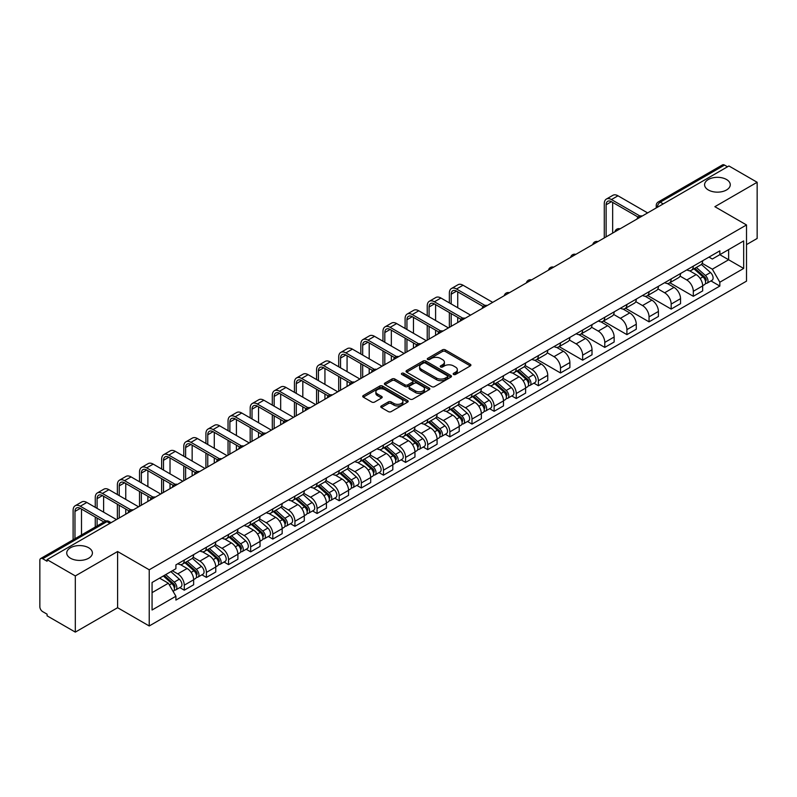 <?xml version="1.0" encoding="UTF-8"?>
<svg xmlns="http://www.w3.org/2000/svg" width="797" height="797" viewBox="0 0 797 797"><rect width="100%" height="100%" fill="white"/><g stroke="black" fill="none" stroke-linecap="round" stroke-linejoin="round"><path stroke-width="1.2" d="M453.583 374.46A1.375 0.797 0 0 0 455.535 374.46L470.33 365.913A1.973 1.136 0 0 0 470.907 365.116A1.973 1.136 0 0 0 470.33 364.309L445.264 349.833A1.973 1.136 0 0 0 442.484 349.833L427.68 358.381A1.375 0.797 0 0 0 427.282 358.939A1.375 0.797 0 0 0 427.68 359.507A1.375 0.797 0 0 0 429.633 359.507L431.546 358.401A6.306 3.636 0 0 1 440.462 358.401L442.554 359.606A6.306 3.636 0 0 1 444.397 362.177A6.306 3.636 0 0 1 442.554 364.747L440.631 365.853A1.375 0.797 0 0 0 440.233 366.421A1.375 0.797 0 0 0 440.631 366.979A1.375 0.797 0 0 0 442.584 366.979L444.497 365.873A6.306 3.636 0 0 1 453.413 365.873L455.505 367.078A6.306 3.636 0 0 1 457.348 369.659A6.306 3.636 0 0 1 455.505 372.229L453.583 373.335A1.375 0.797 0 0 0 453.184 373.893A1.375 0.797 0 0 0 453.583 374.46L453.583 373.335M88.656 547.758A12.842 7.412 0 0 0 74.659 546.144A12.842 7.412 0 0 0 66.729 552.998A12.842 7.412 0 0 0 70.495 558.239A12.842 7.412 0 0 0 84.492 559.843A12.842 7.412 0 0 0 92.412 552.998A12.842 7.412 0 0 0 88.656 547.758M726.505 179.494A12.842 7.412 0 0 0 712.508 177.89A12.842 7.412 0 0 0 704.588 184.735A12.842 7.412 0 0 0 708.344 189.975A12.842 7.412 0 0 0 722.341 191.589A12.842 7.412 0 0 0 730.271 184.735A12.842 7.412 0 0 0 726.505 179.494M381.345 405.952A1.973 1.136 0 0 0 380.767 406.759A1.973 1.136 0 0 0 381.345 407.566L388.378 411.621A1.973 1.136 0 0 0 391.168 411.621L407.596 402.136A1.973 1.136 0 0 0 408.174 401.329A1.973 1.136 0 0 0 407.596 400.532L382.53 386.057A1.973 1.136 0 0 0 379.741 386.057L363.312 395.541A1.973 1.136 0 0 0 362.735 396.348A1.973 1.136 0 0 0 363.312 397.155L371.81 402.057A1.973 1.136 0 0 0 374.59 402.057L381.624 397.992A1.973 1.136 0 0 0 382.201 397.195A1.973 1.136 0 0 0 381.624 396.388L377.409 393.957A5.27 3.039 0 0 1 375.865 391.805A5.27 3.039 0 0 1 379.123 388.996A5.27 3.039 0 0 1 384.861 389.653L401.369 399.177A5.27 3.039 0 0 1 402.903 401.329A5.27 3.039 0 0 1 399.656 404.139A5.27 3.039 0 0 1 393.917 403.481L391.168 401.897A1.973 1.136 0 0 0 388.378 401.897L381.345 405.952L381.345 407.566L388.378 403.531L388.378 401.897M149.228 569.785L117.597 551.524L75.316 575.932L47.083 559.633L728.916 165.975L757.15 182.274L714.869 206.692L746.51 224.953L149.228 569.785L149.228 625.974L746.51 281.142L746.51 224.953M431.685 386.625A1.973 1.136 0 0 0 434.475 386.625L450.903 377.13A1.973 1.136 0 0 0 451.481 376.333A1.973 1.136 0 0 0 450.903 375.526L425.837 361.051A1.973 1.136 0 0 0 423.058 361.051L406.619 370.545A1.973 1.136 0 0 0 406.042 371.342A1.973 1.136 0 0 0 406.619 372.149L431.685 386.625M402.365 374.759A1.375 0.797 0 0 1 403.77 374.949L429.224 389.653L412.816 399.118A1.973 1.136 0 0 1 410.037 399.118L384.971 384.652L384.971 383.038A1.973 1.136 0 0 0 384.393 383.845A1.973 1.136 0 0 0 384.971 384.652M384.971 383.038L392.004 378.983A1.973 1.136 0 0 1 394.784 378.983L404.946 384.851A1.973 1.136 0 0 0 407.735 384.851L412.398 382.161A1.973 1.136 0 0 0 412.976 381.355A1.973 1.136 0 0 0 412.398 380.548L401.818 374.441A1.375 0.797 0 0 1 401.409 373.873A1.375 0.797 0 0 1 402.266 373.145A1.375 0.797 0 0 1 403.77 373.315L429.254 388.029A1.973 1.136 0 0 1 429.832 388.826A1.973 1.136 0 0 1 429.254 389.633L429.254 388.029M75.316 575.932L75.316 632.121L47.083 615.822L47.083 614.178L42.689 611.648A4.015 2.321 -120 0 1 39.85 606.726L39.85 560.371A4.015 2.321 -120 0 1 40.677 558.528L104.945 521.427A4.015 2.321 60 0 1 106.957 521.627L42.689 558.727A4.015 2.321 -120 0 0 40.677 558.528M746.51 244.609L757.15 238.472L757.15 182.274M75.316 632.121L117.597 607.712L149.228 625.974M47.083 559.633L47.083 561.267L42.689 558.727M663.234 203.902L660.255 202.179A4.015 2.321 60 0 0 658.242 201.98L722.51 164.879A4.015 2.321 60 0 1 724.523 165.079L660.255 202.179A4.015 2.321 120 0 0 657.415 207.1L657.415 207.26M727.502 166.802L724.523 165.079M693.31 266.158A9.225 5.33 60 0 1 691.397 270.293L700.762 264.893A9.225 5.33 -120 0 0 702.675 260.749M680.02 276.091L686.785 279.996A9.225 5.33 60 0 1 693.31 291.303L702.675 285.894A9.225 5.33 -120 0 0 696.15 274.586L689.445 270.721M702.675 285.894L702.675 290.885L693.31 296.295L669.839 282.746M691.397 270.293A9.225 5.33 60 0 1 686.855 269.884M693.31 291.303L693.31 296.295M671.174 278.93A9.225 5.33 60 0 1 669.261 283.074L678.626 277.665A9.225 5.33 -120 0 0 680.538 273.52M647.702 295.518L671.174 309.077L680.538 303.667L680.538 298.676A9.225 5.33 -120 0 0 674.013 287.368L667.308 283.503M669.261 283.074A9.225 5.33 60 0 1 664.718 282.656M657.884 288.873L664.648 292.778A9.225 5.33 60 0 1 671.174 304.075L671.174 309.077M649.047 291.712A9.225 5.33 60 0 1 647.134 295.856L656.499 290.447A9.225 5.33 -120 0 0 658.412 286.302M625.575 308.3L649.047 321.849L658.412 316.449L658.412 311.448A9.225 5.33 -120 0 0 651.886 300.15L645.181 296.275M647.134 295.856A9.225 5.33 60 0 1 642.591 295.438M635.757 301.645L642.521 305.55A9.225 5.33 60 0 1 649.047 316.857L649.047 321.849M626.91 304.484A9.225 5.33 60 0 1 624.997 308.628L634.362 303.219A9.225 5.33 -120 0 0 636.275 299.084M603.439 321.081L626.91 334.63L636.275 329.221L636.275 324.23A9.225 5.33 -120 0 0 629.75 312.922L623.045 309.057M624.997 308.628A9.225 5.33 60 0 1 620.455 308.21M613.62 314.426L620.385 318.332A9.225 5.33 60 0 1 626.91 329.629L626.91 334.63M604.784 317.266A9.225 5.33 60 0 1 602.871 321.41L612.235 316.001A9.225 5.33 -120 0 0 614.148 311.856M581.312 333.853L604.784 347.402L614.148 342.003L614.148 337.001A9.225 5.33 -120 0 0 607.623 325.704L600.918 321.829M602.871 321.41A9.225 5.33 60 0 1 598.328 320.992M591.494 327.198L598.258 331.104A9.225 5.33 60 0 1 604.784 342.411L604.784 347.402M582.647 330.038A9.225 5.33 60 0 1 580.734 334.182L590.099 328.782A9.225 5.33 -120 0 0 592.012 324.638M559.175 346.635L582.647 360.184L592.012 354.775L592.012 349.783A9.225 5.33 -120 0 0 585.486 338.476L578.781 334.61M580.734 334.182A9.225 5.33 60 0 1 576.191 333.764M569.357 339.98L576.121 343.886A9.225 5.33 60 0 1 582.647 355.193L582.647 360.184M560.52 342.82A9.225 5.33 60 0 1 558.607 346.964L567.972 341.554A9.225 5.33 -120 0 0 569.875 337.41M537.048 359.407L560.52 372.966L569.885 367.556L569.885 362.555A9.225 5.33 -120 0 0 563.349 351.258L556.655 347.382M558.607 346.964A9.225 5.33 60 0 1 554.064 346.546M547.23 352.762L553.995 356.657A9.225 5.33 60 0 1 560.52 367.965L560.52 372.966M538.383 355.601A9.225 5.33 60 0 1 536.471 359.736L545.835 354.336A9.225 5.33 -120 0 0 547.748 350.192M533.9 383.148L538.383 385.738L547.748 380.338L547.748 375.337A9.225 5.33 -120 0 0 541.223 364.03L534.518 360.164M536.471 359.736A9.225 5.33 60 0 1 531.928 359.327M525.093 365.534L531.858 369.439A9.225 5.33 60 0 1 538.383 380.747L538.383 385.738M516.257 368.373A9.225 5.33 60 0 1 514.344 372.518L523.709 367.108A9.225 5.33 -120 0 0 525.612 362.974M511.764 395.93L516.257 398.52L525.612 393.11L525.612 388.119A9.225 5.33 -120 0 0 519.086 376.812L512.391 372.946M514.344 372.518A9.225 5.33 60 0 1 509.801 372.099M502.967 378.316L509.731 382.221A9.225 5.33 60 0 1 516.257 393.519L516.257 398.52M494.12 381.155A9.225 5.33 60 0 1 492.207 385.3L501.572 379.89A9.225 5.33 -120 0 0 503.485 375.746M489.627 408.702L494.12 411.292L503.485 405.892L503.485 400.891A9.225 5.33 -120 0 0 496.959 389.594L490.255 385.718M492.207 385.3A9.225 5.33 60 0 1 487.664 384.881M480.83 391.088L487.595 394.993A9.225 5.33 60 0 1 494.12 406.301L494.12 411.292M471.993 393.927A9.225 5.33 60 0 1 470.081 398.072L479.445 392.672A9.225 5.33 -120 0 0 481.348 388.528M467.5 421.483L471.993 424.074L481.348 418.664L481.348 413.673A9.225 5.33 -120 0 0 474.823 402.365L468.128 398.5M470.081 398.072A9.225 5.33 60 0 1 465.538 397.653M458.703 403.87L465.468 407.775A9.225 5.33 60 0 1 471.993 419.073L471.993 424.074M449.857 406.709A9.225 5.33 60 0 1 447.944 410.853L457.309 405.444A9.225 5.33 -120 0 0 459.221 401.299M445.364 434.255L449.857 436.856L459.221 431.446L459.221 426.445A9.225 5.33 -120 0 0 452.696 415.147L445.991 411.272M447.944 410.853A9.225 5.33 60 0 1 443.401 410.435M436.567 416.642L443.331 420.547A9.225 5.33 60 0 1 449.857 431.854L449.857 436.856M427.73 419.481A9.225 5.33 60 0 1 425.817 423.625L435.182 418.226A9.225 5.33 -120 0 0 437.085 414.081M423.237 447.037L427.73 449.628L437.085 444.218L437.085 439.227A9.225 5.33 -120 0 0 430.559 427.919L423.865 424.054M425.817 423.625A9.225 5.33 60 0 1 421.274 423.217M414.44 429.424L421.195 433.329A9.225 5.33 60 0 1 427.73 444.636L427.73 449.628M405.593 432.263A9.225 5.33 60 0 1 403.68 436.407L413.045 430.998A9.225 5.33 -120 0 0 414.958 426.853M401.1 459.819L405.593 462.409L414.958 457L414.958 452.009A9.225 5.33 -120 0 0 408.433 440.701L401.728 436.836M403.68 436.407A9.225 5.33 60 0 1 399.138 435.989M392.303 442.205L399.068 446.111A9.225 5.33 60 0 1 405.593 457.408L405.593 462.409M383.457 445.045A9.225 5.33 60 0 1 381.554 449.189L390.919 443.78A9.225 5.33 -120 0 0 392.821 439.635M378.973 472.591L383.467 475.181L392.821 469.782L392.821 464.781A9.225 5.33 -120 0 0 386.296 453.483L379.601 449.608M381.554 449.189A9.225 5.33 60 0 1 377.011 448.771M370.177 454.977L376.931 458.883A9.225 5.33 60 0 1 383.467 470.19L383.467 475.181M361.33 457.817A9.225 5.33 60 0 1 359.417 461.961L368.782 456.551A9.225 5.33 -120 0 0 370.695 452.417M356.837 485.373L361.33 487.963L370.695 482.554L370.695 477.562A9.225 5.33 -120 0 0 364.169 466.255L357.464 462.39M359.417 461.961A9.225 5.33 60 0 1 354.874 461.543M348.04 467.759L354.804 471.665A9.225 5.33 60 0 1 361.33 482.962L361.33 487.963M339.193 470.599A9.225 5.33 60 0 1 337.29 474.743L346.645 469.333A9.225 5.33 -120 0 0 348.558 465.189M334.71 498.145L339.193 500.735L348.558 495.335L348.558 490.334A9.225 5.33 -120 0 0 342.033 479.037L335.338 475.161M337.29 474.743A9.225 5.33 60 0 1 332.748 474.325M325.913 480.531L332.668 484.437A9.225 5.33 60 0 1 339.193 495.744L339.193 500.735M317.067 483.371A9.225 5.33 60 0 1 315.154 487.515L324.518 482.115A9.225 5.33 -120 0 0 326.431 477.971M312.573 510.927L317.067 513.517L326.431 508.107L326.431 503.116A9.225 5.33 -120 0 0 319.906 491.809L313.201 487.943M315.154 487.515A9.225 5.33 60 0 1 310.611 487.097M303.777 493.313L310.541 497.218A9.225 5.33 60 0 1 317.067 508.516L317.067 513.517M294.93 496.152A9.225 5.33 60 0 1 293.027 500.297L302.382 494.887A9.225 5.33 -120 0 0 304.295 490.743M290.447 523.699L294.93 526.299L304.295 520.889L304.295 515.888A9.225 5.33 -120 0 0 297.769 504.591L291.074 500.715M293.027 500.297A9.225 5.33 60 0 1 288.484 499.878M281.65 506.095L288.404 509.99A9.225 5.33 60 0 1 294.93 521.298L294.93 526.299M272.803 508.934A9.225 5.33 60 0 1 270.89 513.069L280.255 507.669A9.225 5.33 -120 0 0 282.168 503.525M268.31 536.481L272.803 539.071L282.168 533.671L282.168 528.67A9.225 5.33 -120 0 0 275.642 517.363L268.938 513.497M270.89 513.069A9.225 5.33 60 0 1 266.347 512.66M259.513 518.867L266.278 522.772A9.225 5.33 60 0 1 272.803 534.08L272.803 539.071M250.666 521.706A9.225 5.33 60 0 1 248.764 525.851L258.118 520.441A9.225 5.33 -120 0 0 260.031 516.307M246.183 549.263L250.666 551.853L260.031 546.443L260.031 541.452A9.225 5.33 -120 0 0 253.506 530.144L246.801 526.279M248.764 525.851A9.225 5.33 60 0 1 244.211 525.432M237.386 531.649L244.141 535.554A9.225 5.33 60 0 1 250.666 546.852L250.666 551.853M228.54 534.488A9.225 5.33 60 0 1 226.627 538.633L235.992 533.223A9.225 5.33 -120 0 0 237.905 529.078M224.047 562.034L228.54 564.625L237.905 559.225L237.905 554.224A9.225 5.33 -120 0 0 231.379 542.926L224.674 539.051M226.627 538.633A9.225 5.33 60 0 1 222.084 538.214M215.25 544.421L222.014 548.326A9.225 5.33 60 0 1 228.54 559.633L228.54 564.625M206.403 547.26A9.225 5.33 60 0 1 204.49 551.404L213.855 546.005A9.225 5.33 -120 0 0 215.768 541.86M201.92 574.816L206.403 577.407L215.768 571.997L215.768 567.006A9.225 5.33 -120 0 0 209.242 555.698L202.538 551.833M204.49 551.404A9.225 5.33 60 0 1 199.947 550.986M193.113 557.203L199.878 561.108A9.225 5.33 60 0 1 206.403 572.405L206.403 577.407M184.276 560.042A9.225 5.33 60 0 1 182.364 564.186L191.728 558.777A9.225 5.33 -120 0 0 193.641 554.632M179.783 587.588L184.276 590.188L193.641 584.779L193.641 579.778A9.225 5.33 -120 0 0 187.116 568.48L180.411 564.605M182.364 564.186A9.225 5.33 60 0 1 177.821 563.768M172.361 570.772L177.751 573.88A9.225 5.33 60 0 1 184.276 585.187L184.276 590.188M708.981 257.102L712.319 259.025L743.671 240.923L728.637 249.61L728.637 259.762L712.319 269.187L702.147 263.309M152.068 592.639L168.386 583.225L175.908 596.246L152.068 610.004L152.068 582.487L175.908 568.719L175.908 564.874L719.84 250.836L719.84 254.681L743.671 268.45L719.84 282.208L712.319 269.187M743.671 240.923L743.671 268.45M175.908 596.246L175.908 600.091L719.84 286.053L719.84 282.208M117.597 551.524L117.597 607.712M168.386 583.225L159.589 578.144M710.954 280.923L719.84 286.053M454.141 374.65L455.505 373.863A6.306 3.636 0 0 0 457.348 371.292L457.348 369.659M444.397 362.177L444.397 363.821A6.306 3.636 0 0 1 442.554 366.391L441.189 367.178M470.33 364.309L470.33 365.913L445.264 351.477A1.973 1.136 0 0 0 442.484 351.477L428.238 359.696M450.903 375.526L450.903 377.13L425.837 362.695A1.973 1.136 0 0 0 423.058 362.695L406.649 372.159M447.426 376.891A1.375 0.797 0 0 0 447.824 376.333A1.375 0.797 0 0 0 447.426 375.766L425.419 363.063A1.375 0.797 0 0 0 423.476 363.063L421.454 364.229A6.306 3.636 0 0 0 419.611 366.799A6.306 3.636 0 0 0 421.454 369.37L436.497 378.057A6.306 3.636 0 0 0 445.403 378.057L447.426 376.891L447.426 378.525A1.375 0.797 0 0 0 447.824 377.967L447.824 376.333M419.611 366.799L419.611 368.443A6.306 3.636 0 0 0 421.454 371.013L421.454 369.37M447.426 378.525L445.403 379.691A6.306 3.636 0 0 1 436.497 379.691L421.454 371.013M384.991 384.662L392.004 380.617L392.004 378.983M412.976 381.355L412.976 382.988A1.973 1.136 0 0 1 412.398 383.795L407.735 386.485A1.973 1.136 0 0 1 404.946 386.485L394.784 380.617A1.973 1.136 0 0 0 392.004 380.617M415.496 390.938A5.27 3.039 0 0 0 421.244 391.596A5.27 3.039 0 0 0 424.492 388.787A5.27 3.039 0 0 0 422.948 386.645L417.14 383.287A1.973 1.136 0 0 0 414.35 383.287L409.688 385.977A1.973 1.136 0 0 0 409.11 386.784A1.973 1.136 0 0 0 409.688 387.581L415.496 390.938L415.496 392.582A5.27 3.039 0 0 0 421.244 393.24A5.27 3.039 0 0 0 424.492 390.43L424.492 388.787M409.11 386.784L409.11 388.418A1.973 1.136 0 0 0 409.688 389.225L409.688 387.581M415.496 392.582L409.688 389.225M402.903 401.329L402.903 402.973A5.27 3.039 0 0 1 399.656 405.783A5.27 3.039 0 0 1 393.917 405.125L391.168 403.531A1.973 1.136 0 0 0 388.378 403.531M375.865 391.805L375.865 393.439A5.27 3.039 0 0 0 377.409 395.591L377.409 393.957M381.624 396.388L381.624 397.992L377.409 395.591M407.566 402.156L382.53 387.691A1.973 1.136 0 0 0 379.741 387.691L363.342 397.165L363.312 395.541M693.948 268.828L702.964 276.868A5.011 2.899 60 0 1 704.538 284.629L702.665 285.705M694.187 269.037L698.431 271.488M694.854 268.3L704.897 277.256A2.411 1.395 60 0 1 705.644 280.972A2.411 1.395 60 0 1 705.425 281.062M696.359 267.433L705.375 275.473A5.011 2.899 60 0 1 706.949 283.234A5.011 2.899 60 0 1 705.435 283.393M701.39 264.415L710.486 272.534A5.011 2.899 60 0 1 712.06 280.285L706.949 283.234M606.128 236.868L606.128 204.759A7.522 4.344 60 0 1 607.683 201.322A7.522 4.344 60 0 1 611.448 201.691L638.088 217.073M647.622 212.909L617.974 195.793A10.132 5.848 -120 0 0 612.913 195.295L606.378 199.061A10.132 5.848 -120 0 0 604.285 203.693L604.285 237.934M639.921 215.997L611.448 199.559A10.132 5.848 -120 0 0 606.378 199.061M612.654 233.103L612.654 202.388M516.894 371.043L525.91 379.093A5.011 2.899 60 0 1 527.484 386.844L525.612 387.93M517.133 371.263L521.377 373.713M517.801 370.515L527.833 379.472A2.411 1.395 60 0 1 528.59 383.198A2.411 1.395 60 0 1 528.371 383.287M519.305 369.649L528.321 377.698A5.011 2.899 60 0 1 529.895 385.459A5.011 2.899 60 0 1 528.381 385.618M524.336 366.63L533.432 374.749A5.011 2.899 60 0 1 535.006 382.51L529.895 385.459M494.758 383.825L503.784 391.875A5.011 2.899 60 0 1 505.358 399.626L503.485 400.702M494.997 384.034L499.241 386.485M495.674 383.297L505.706 392.254A2.411 1.395 60 0 1 506.464 395.979A2.411 1.395 60 0 1 506.244 396.059M497.169 382.43L506.195 390.48A5.011 2.899 60 0 1 507.769 398.231A5.011 2.899 60 0 1 506.254 398.39M502.2 379.412L511.295 387.531A5.011 2.899 60 0 1 512.869 395.282L507.769 398.231M472.631 396.597L481.647 404.647A5.011 2.899 60 0 1 483.221 412.408L481.348 413.484M472.87 396.816L477.114 399.267M473.538 396.079L483.57 405.025A2.411 1.395 60 0 1 484.327 408.751A2.411 1.395 60 0 1 484.108 408.841M475.042 395.212L484.058 403.252A5.011 2.899 60 0 1 485.632 411.013A5.011 2.899 60 0 1 484.118 411.172M480.073 392.194L489.169 400.303A5.011 2.899 60 0 1 490.743 408.064L485.632 411.013M450.494 409.379L459.52 417.429A5.011 2.899 60 0 1 461.094 425.18L459.221 426.265M450.733 409.588L454.977 412.039M451.411 408.851L461.443 417.807A2.411 1.395 60 0 1 462.2 421.533A2.411 1.395 60 0 1 461.981 421.613M452.905 407.984L461.931 416.034A5.011 2.899 60 0 1 463.505 423.785A5.011 2.899 60 0 1 461.991 423.954M457.936 404.966L467.032 413.085A5.011 2.899 60 0 1 468.606 420.836L463.505 423.785M428.368 422.151L437.384 430.201A5.011 2.899 60 0 1 438.958 437.961L437.085 439.037M428.607 422.37L432.851 424.821M429.274 421.633L439.306 430.589A2.411 1.395 60 0 1 440.064 434.305A2.411 1.395 60 0 1 439.844 434.395M430.778 420.766L439.795 428.806A5.011 2.899 60 0 1 441.369 436.567A5.011 2.899 60 0 1 439.854 436.726M435.81 417.748L444.905 425.867A5.011 2.899 60 0 1 446.479 433.618L441.369 436.567M406.231 434.933L415.257 442.983A5.011 2.899 60 0 1 416.831 450.733L414.958 451.819M406.47 435.142L410.714 437.593M407.147 434.405L417.18 443.361A2.411 1.395 60 0 1 417.937 447.087A2.411 1.395 60 0 1 417.718 447.177M408.642 433.538L417.668 441.588A5.011 2.899 60 0 1 419.242 449.349A5.011 2.899 60 0 1 417.728 449.508M413.673 430.519L422.769 438.639A5.011 2.899 60 0 1 424.343 446.4L419.242 449.349M384.104 447.715L393.12 455.754A5.011 2.899 60 0 1 394.694 463.515L392.821 464.591M384.343 447.924L388.587 450.375M385.011 447.187L395.043 456.143A2.411 1.395 60 0 1 395.8 459.859A2.411 1.395 60 0 1 395.581 459.949M386.515 446.32L395.531 454.37A5.011 2.899 60 0 1 397.105 462.121A5.011 2.899 60 0 1 395.591 462.28M391.546 443.301L400.642 451.421A5.011 2.899 60 0 1 402.216 459.172L397.105 462.121M361.968 460.487L370.984 468.536A5.011 2.899 60 0 1 372.568 476.297L370.695 477.373M362.207 460.706L366.451 463.157M362.884 459.969L372.916 468.915A2.411 1.395 60 0 1 373.673 472.641A2.411 1.395 60 0 1 373.454 472.731M364.378 459.092L373.404 467.142A5.011 2.899 60 0 1 374.979 474.902A5.011 2.899 60 0 1 373.464 475.062M369.409 456.073L378.505 464.193A5.011 2.899 60 0 1 380.079 471.954L374.979 474.902M339.841 473.269L348.857 481.318A5.011 2.899 60 0 1 350.431 489.069L348.558 490.155M340.08 473.478L344.324 475.929M340.747 472.741L350.78 481.697A2.411 1.395 60 0 1 351.537 485.423A2.411 1.395 60 0 1 351.318 485.503M342.252 471.874L351.268 479.924A5.011 2.899 60 0 1 352.842 487.674A5.011 2.899 60 0 1 351.328 487.844M347.283 468.855L356.379 476.975A5.011 2.899 60 0 1 357.953 484.725L352.842 487.674M317.704 486.04L326.72 494.09A5.011 2.899 60 0 1 328.294 501.851L326.431 502.927M317.943 486.26L322.187 488.71M318.621 485.522L328.653 494.469A2.411 1.395 60 0 1 329.41 498.195A2.411 1.395 60 0 1 329.191 498.284M320.115 484.656L329.141 492.695A5.011 2.899 60 0 1 330.715 500.456A5.011 2.899 60 0 1 329.201 500.616M325.146 481.637L334.242 489.747A5.011 2.899 60 0 1 335.816 497.507L330.715 500.456M295.577 498.822L304.593 506.872A5.011 2.899 60 0 1 306.168 514.623L304.295 515.709M295.817 499.032L300.061 501.482M296.484 498.294L306.516 507.251A2.411 1.395 60 0 1 307.273 510.977A2.411 1.395 60 0 1 307.054 511.066M297.988 497.428L307.004 505.477A5.011 2.899 60 0 1 308.578 513.238A5.011 2.899 60 0 1 307.064 513.398M303.019 494.409L312.115 502.528A5.011 2.899 60 0 1 313.689 510.289L308.578 513.238M273.441 511.604L282.457 519.644A5.011 2.899 60 0 1 284.031 527.405L282.168 528.481M273.68 511.813L277.924 514.264M274.347 511.076L284.39 520.033A2.411 1.395 60 0 1 285.147 523.749A2.411 1.395 60 0 1 284.928 523.838M275.852 510.21L284.868 518.259A5.011 2.899 60 0 1 286.452 526.01A5.011 2.899 60 0 1 284.928 526.169M280.883 507.191L289.978 515.31A5.011 2.899 60 0 1 291.553 523.061L286.452 526.01M251.314 524.376L260.33 532.426A5.011 2.899 60 0 1 261.904 540.177L260.031 541.263M251.553 524.595L255.797 527.046M252.221 523.848L262.253 532.804A2.411 1.395 60 0 1 263.01 536.53A2.411 1.395 60 0 1 262.791 536.62M253.725 522.981L262.741 531.031A5.011 2.899 60 0 1 264.315 538.792A5.011 2.899 60 0 1 262.801 538.951M258.746 519.963L267.852 528.082A5.011 2.899 60 0 1 269.426 535.843L264.315 538.792M229.177 537.158L238.193 545.198A5.011 2.899 60 0 1 239.767 552.959L237.905 554.035M229.416 537.367L233.66 539.818M230.084 536.63L240.126 545.586A2.411 1.395 60 0 1 240.883 549.312A2.411 1.395 60 0 1 240.664 549.392M231.588 535.763L240.604 543.813A5.011 2.899 60 0 1 242.178 551.564A5.011 2.899 60 0 1 240.664 551.723M236.619 532.745L245.715 540.864A5.011 2.899 60 0 1 247.289 548.615L242.178 551.564M451.202 303.956L451.202 294.203A7.522 4.344 60 0 1 452.766 290.766A7.522 4.344 60 0 1 456.522 291.134L483.161 306.516M492.705 302.352L463.047 285.236A10.132 5.848 -120 0 0 457.986 284.738L451.461 288.504A10.132 5.848 -120 0 0 449.359 293.147L449.359 302.89M484.994 305.44L456.522 289.002A10.132 5.848 -120 0 0 451.461 288.504M449.359 312.554L449.359 327.378M451.202 326.312L451.202 313.62M457.727 322.546L457.727 317.385M457.727 307.722L457.727 291.832M429.075 316.728L429.075 306.984A7.522 4.344 60 0 1 430.629 303.537A7.522 4.344 60 0 1 434.395 303.916L461.035 319.288M470.569 315.134L440.92 298.018A10.132 5.848 -120 0 0 435.849 297.51L429.324 301.286A10.132 5.848 -120 0 0 427.232 305.918L427.232 315.662M462.868 318.222L434.395 301.784A10.132 5.848 -120 0 0 429.324 301.286M427.232 325.335L427.232 340.16M429.075 339.094L429.075 326.401M435.6 335.328L435.6 330.167M435.6 320.504L435.6 304.613M406.938 329.51L406.938 319.766A7.522 4.344 60 0 1 408.502 316.319A7.522 4.344 60 0 1 412.258 316.688L438.898 332.07M448.442 327.916L418.784 310.79A10.132 5.848 -120 0 0 413.723 310.292L407.197 314.058A10.132 5.848 -120 0 0 405.095 318.7L405.095 328.444M440.731 330.994L412.258 314.566A10.132 5.848 -120 0 0 407.197 314.058M405.095 338.107L405.095 352.932M406.938 351.866L406.938 339.173M413.464 348.1L413.464 342.939M413.464 333.276L413.464 317.385M384.812 342.292L384.812 332.538A7.522 4.344 60 0 1 386.366 329.091A7.522 4.344 60 0 1 390.132 329.47L416.771 344.852M426.305 340.688L396.657 323.572A10.132 5.848 -120 0 0 391.586 323.074L385.061 326.84A10.132 5.848 -120 0 0 382.968 331.472L382.968 341.226M418.604 343.776L390.132 327.338A10.132 5.848 -120 0 0 385.061 326.84M382.968 350.889L382.968 365.713M384.812 364.647L384.812 351.955M391.337 360.882L391.337 355.721M391.337 346.057L391.337 330.167M362.675 355.063L362.675 345.32A7.522 4.344 60 0 1 364.239 341.873A7.522 4.344 60 0 1 367.995 342.242L394.635 357.624M404.179 353.469L374.52 336.344A10.132 5.848 -120 0 0 369.459 335.846L362.934 339.612A10.132 5.848 -120 0 0 360.832 344.254L360.832 353.998M396.468 356.558L367.995 340.12A10.132 5.848 -120 0 0 362.934 339.612M360.832 363.661L360.832 378.495M362.675 377.429L362.675 364.727M369.2 373.654L369.2 368.493M369.2 358.829L369.2 342.939M340.548 367.845L340.548 358.092A7.522 4.344 60 0 1 342.102 354.655A7.522 4.344 60 0 1 345.868 355.024L372.508 370.406M382.042 366.241L352.394 349.126A10.132 5.848 -120 0 0 347.323 348.628L340.797 352.394A10.132 5.848 -120 0 0 338.705 357.026L338.705 366.779M374.341 369.33L345.868 352.892A10.132 5.848 -120 0 0 340.797 352.394M338.705 376.443L338.705 391.267M340.548 390.201L340.548 377.509M347.074 386.435L347.074 381.275M347.074 371.611L347.074 355.721M318.411 380.617L318.411 370.874A7.522 4.344 60 0 1 319.976 367.427A7.522 4.344 60 0 1 323.731 367.806L350.371 383.178M359.915 379.023L330.257 361.908A10.132 5.848 -120 0 0 325.196 361.4L318.67 365.165A10.132 5.848 -120 0 0 316.568 369.808L316.568 379.551M352.204 382.112L323.731 365.674A10.132 5.848 -120 0 0 318.67 365.165M316.568 389.225L316.568 404.049M318.411 402.983L318.411 390.281M324.937 399.217L324.937 394.057M324.937 384.383L324.937 368.493M296.285 393.399L296.285 383.656A7.522 4.344 60 0 1 297.839 380.209A7.522 4.344 60 0 1 301.605 380.577L328.244 395.96M337.779 391.805L308.13 374.68A10.132 5.848 -120 0 0 303.059 374.182L296.534 377.947A10.132 5.848 -120 0 0 294.442 382.59L294.442 392.333M330.068 394.884L301.605 378.445A10.132 5.848 -120 0 0 296.534 377.947M294.442 401.997L294.442 416.821M296.285 415.755L296.285 403.063M302.81 411.989L302.81 406.829M302.81 397.165L302.81 381.275M274.148 406.171L274.148 396.428A7.522 4.344 60 0 1 275.712 392.981A7.522 4.344 60 0 1 279.468 393.359L306.108 408.741M315.652 404.577L285.993 387.462A10.132 5.848 -120 0 0 280.933 386.953L274.407 390.729A10.132 5.848 -120 0 0 272.305 395.362L272.305 405.115M307.941 407.665L279.468 391.227A10.132 5.848 -120 0 0 274.407 390.729M272.305 414.779L272.305 429.603M274.148 428.537L274.148 415.845M280.674 424.771L280.674 419.611M280.674 409.947L280.674 394.057M252.021 418.953L252.021 409.21A7.522 4.344 60 0 1 253.576 405.763A7.522 4.344 60 0 1 257.341 406.131L283.981 421.513M293.515 417.359L263.867 400.233A10.132 5.848 -120 0 0 258.796 399.735L252.27 403.501A10.132 5.848 -120 0 0 250.178 408.144L250.178 417.887M285.804 420.437L257.341 404.009A10.132 5.848 -120 0 0 252.27 403.501M250.178 427.551L250.178 442.375M252.021 441.319L252.021 428.617M258.547 437.543L258.547 432.382M258.547 422.719L258.547 406.829M229.885 431.735L229.885 421.982A7.522 4.344 60 0 1 231.449 418.545A7.522 4.344 60 0 1 235.205 418.913L261.844 434.295M271.378 430.131L241.73 413.015A10.132 5.848 -120 0 0 236.669 412.517L230.144 416.283A10.132 5.848 -120 0 0 228.042 420.916L228.042 430.669M263.677 433.219L235.205 416.781A10.132 5.848 -120 0 0 230.144 416.283M228.042 440.333L228.042 455.157M229.885 454.091L229.885 441.399M236.41 450.325L236.41 445.164M236.41 435.501L236.41 419.611M207.758 444.507L207.758 434.763A7.522 4.344 60 0 1 209.312 431.316A7.522 4.344 60 0 1 213.078 431.695L239.718 447.067M249.252 442.913L219.603 425.797A10.132 5.848 -120 0 0 214.532 425.289L208.007 429.055A10.132 5.848 -120 0 0 205.915 433.698L205.915 443.441M241.541 446.001L213.078 429.563A10.132 5.848 -120 0 0 208.007 429.055M205.915 453.104L205.915 467.939M207.758 466.873L207.758 454.17M214.283 463.107L214.283 457.946M214.283 448.273L214.283 432.382M185.621 457.289L185.621 447.535A7.522 4.344 60 0 1 187.185 444.098A7.522 4.344 60 0 1 190.941 444.467L217.581 459.849M227.115 455.685L197.467 438.569A10.132 5.848 -120 0 0 192.406 438.071L185.88 441.837A10.132 5.848 -120 0 0 183.778 446.479L183.778 456.223M219.414 458.773L190.941 442.335A10.132 5.848 -120 0 0 185.88 441.837M183.778 465.886L183.778 480.711M185.621 479.645L185.621 466.952M192.147 475.879L192.147 470.718M192.147 461.055L192.147 445.164M163.495 470.061L163.495 460.317A7.522 4.344 60 0 1 165.049 456.87A7.522 4.344 60 0 1 168.815 457.249L195.454 472.621M204.988 468.467L175.34 451.351A10.132 5.848 -120 0 0 170.269 450.843L163.744 454.619A10.132 5.848 -120 0 0 161.642 459.251L161.642 468.995M197.277 471.555L168.815 455.117A10.132 5.848 -120 0 0 163.744 454.619M161.642 478.668L161.642 493.492M163.495 492.426L163.495 479.734M170.02 488.661L170.02 483.5M170.02 473.836L170.02 457.946M141.358 482.843L141.358 473.099A7.522 4.344 60 0 1 142.912 469.652A7.522 4.344 60 0 1 146.678 470.021L173.318 485.403M182.852 481.249L153.203 464.123A10.132 5.848 -120 0 0 148.142 463.625L141.617 467.391A10.132 5.848 -120 0 0 139.515 472.033L139.515 481.777M175.151 484.327L146.678 467.889A10.132 5.848 -120 0 0 141.617 467.391M139.515 491.44L139.515 506.264M141.358 505.198L141.358 492.506M147.883 501.433L147.883 496.272M147.883 486.608L147.883 470.718M207.051 549.93L216.067 557.98A5.011 2.899 60 0 1 217.641 565.74L215.768 566.816M207.29 550.149L211.534 552.6M207.957 549.412L217.989 558.358A2.411 1.395 60 0 1 218.747 562.084A2.411 1.395 60 0 1 218.527 562.174M209.462 548.545L218.478 556.585A5.011 2.899 60 0 1 220.052 564.346A5.011 2.899 60 0 1 218.537 564.505M214.483 545.527L223.588 553.636A5.011 2.899 60 0 1 225.162 561.397L220.052 564.346M119.231 495.624L119.231 485.871A7.522 4.344 60 0 1 120.785 482.424A7.522 4.344 60 0 1 124.551 482.803L151.181 498.185M160.725 494.02L131.077 476.905A10.132 5.848 -120 0 0 126.006 476.407L119.48 480.173A10.132 5.848 -120 0 0 117.378 484.805L117.378 494.558M153.014 497.109L124.551 480.671A10.132 5.848 -120 0 0 119.48 480.173M117.378 504.222L117.378 519.046M119.231 517.98L119.231 505.288M125.757 514.214L125.757 509.054M125.757 499.39L125.757 483.5M184.914 562.712L193.93 570.762A5.011 2.899 60 0 1 195.504 578.512L193.641 579.598M185.153 562.921L189.397 565.372M185.821 562.184L195.863 571.14A2.411 1.395 60 0 1 196.62 574.866A2.411 1.395 60 0 1 196.401 574.946M187.325 561.317L196.341 569.367A5.011 2.899 60 0 1 197.915 577.118A5.011 2.899 60 0 1 196.401 577.287M192.356 558.298L201.452 566.418A5.011 2.899 60 0 1 203.026 574.169L197.915 577.118M97.095 508.396L97.095 498.653A7.522 4.344 60 0 1 98.649 495.206A7.522 4.344 60 0 1 102.414 495.575L129.054 510.957M138.588 506.802L108.94 489.677A10.132 5.848 -120 0 0 103.879 489.179L97.354 492.945A10.132 5.848 -120 0 0 95.251 497.587L95.251 507.33M130.887 509.891L102.414 493.453A10.132 5.848 -120 0 0 97.354 492.945M95.251 516.994L95.251 527.026M97.095 525.96L97.095 518.06M103.62 512.162L103.62 496.272M163.335 575.982L171.803 583.534A5.011 2.899 60 0 1 173.377 591.294L173.128 591.434M163.415 575.932L167.27 578.154M164.242 575.454L173.726 583.922A2.411 1.395 60 0 1 174.483 587.638A2.411 1.395 60 0 1 174.264 587.728M165.746 574.587L174.214 582.139A5.011 2.899 60 0 1 175.788 589.9A5.011 2.899 60 0 1 174.274 590.059M170.857 571.638L179.325 579.19A5.011 2.899 60 0 1 180.899 586.951L175.788 589.9M74.968 538.742L74.968 511.425A7.522 4.344 60 0 1 76.522 507.988A7.522 4.344 60 0 1 80.288 508.356L103.939 522.015M116.462 519.574L86.813 502.459A10.132 5.848 -120 0 0 81.742 501.961L75.217 505.726A10.132 5.848 -120 0 0 73.115 510.359L73.115 539.808M105.911 521.029L80.288 506.225A10.132 5.848 -120 0 0 75.217 505.726M81.493 534.966L81.493 509.054M657.555 207.18L657.415 207.1A4.015 2.321 0 0 1 656.24 205.457L656.24 207.937M206.403 572.405L215.768 567.006M228.54 559.633L237.905 554.224M250.666 546.852L260.031 541.452M272.803 534.08L282.168 528.67M294.93 521.298L304.295 515.888M317.067 508.516L326.431 503.116M339.193 495.744L348.558 490.334M361.33 482.962L370.695 477.562M383.467 470.19L392.821 464.781M405.593 457.408L414.958 452.009M427.73 444.636L437.085 439.227M449.857 431.854L459.221 426.445M471.993 419.073L481.348 413.673M494.12 406.301L503.485 400.891M516.257 393.519L525.612 388.119M538.383 380.747L547.748 375.337M560.52 367.965L569.885 362.555M582.647 355.193L592.012 349.783M604.784 342.411L614.148 337.001M626.91 329.629L636.275 324.23M649.047 316.857L658.412 311.448M671.174 304.075L680.538 298.676M184.276 585.187L193.641 579.778M177.751 573.88L187.116 568.48M199.878 561.108L209.242 555.698M222.014 548.326L231.379 542.926M244.141 535.554L253.506 530.144M266.278 522.772L275.642 517.363M288.404 509.99L297.769 504.591M310.541 497.218L319.906 491.809M332.668 484.437L342.033 479.037M354.804 471.665L364.169 466.255M376.931 458.883L386.296 453.483M399.068 446.111L408.433 440.701M421.195 433.329L430.559 427.919M443.331 420.547L452.696 415.147M465.468 407.775L474.823 402.365M487.595 394.993L496.959 389.594M509.731 382.221L519.086 376.812M531.858 369.439L541.223 364.03M553.995 356.657L563.349 351.258M576.121 343.886L585.486 338.476M598.258 331.104L607.623 325.704M620.385 318.332L629.75 312.922M642.521 305.55L651.886 300.15M664.648 292.778L674.013 287.368M686.785 279.996L696.15 274.586M641.844 216.246A4.015 2.321 120 0 0 640.071 217.272M619.707 229.028A4.015 2.321 120 0 0 617.944 230.054M597.581 241.81A4.015 2.321 120 0 0 595.807 242.826M575.444 254.582A4.015 2.321 120 0 0 573.681 255.608M553.317 267.364A4.015 2.321 120 0 0 551.544 268.38M531.181 280.136A4.015 2.321 120 0 0 529.417 281.162M509.054 292.917A4.015 2.321 120 0 0 507.281 293.944M486.917 305.699A4.015 2.321 120 0 0 485.144 306.715M464.79 318.471A4.015 2.321 120 0 0 463.017 319.497M442.654 331.253A4.015 2.321 120 0 0 440.88 332.269M420.527 344.025A4.015 2.321 120 0 0 418.754 345.051M398.39 356.807A4.015 2.321 120 0 0 396.617 357.833M376.264 369.579A4.015 2.321 120 0 0 374.49 370.605M354.127 382.361A4.015 2.321 120 0 0 352.354 383.387M332 395.143A4.015 2.321 120 0 0 330.227 396.159M309.864 407.915A4.015 2.321 120 0 0 308.09 408.941M287.737 420.696A4.015 2.321 120 0 0 285.964 421.713M265.6 433.468A4.015 2.321 120 0 0 263.827 434.495M243.474 446.25A4.015 2.321 120 0 0 241.7 447.276M221.337 459.032A4.015 2.321 120 0 0 219.564 460.048M199.21 471.804A4.015 2.321 120 0 0 197.437 472.83M177.073 484.586A4.015 2.321 120 0 0 175.3 485.602M154.947 497.358A4.015 2.321 120 0 0 153.173 498.384M132.81 510.14A4.015 2.321 120 0 0 131.037 511.166M109.936 523.35L106.957 521.627A4.015 2.321 120 0 1 108.96 521.427A4.015 4.015 0 0 0 104.945 521.427M455.505 373.863L455.505 372.229M440.631 366.979L440.631 365.853M442.554 366.391L442.554 364.747M427.68 359.507L427.68 358.381M442.484 351.477L442.484 349.833M445.264 351.477L445.264 349.833M406.619 372.149L406.619 370.545M423.058 362.695L423.058 361.051M425.837 362.695L425.837 361.051M436.497 379.691L436.497 378.057M445.403 379.691L445.403 378.057M394.784 380.617L394.784 378.983M404.946 386.485L404.946 384.851M407.735 386.485L407.735 384.851M412.398 383.795L412.398 382.161M403.77 374.949L403.77 373.315M391.168 403.531L391.168 401.897M393.917 405.125L393.917 403.481M379.741 387.691L379.741 386.057M382.53 387.691L382.53 386.057M407.596 402.136L407.596 400.532M702.964 276.868L700.155 278.492M706.152 279.877L705.245 280.395M710.486 272.534L705.375 275.473M611.448 199.559L617.974 195.793M606.128 204.759L611.448 201.691M525.91 379.093L523.101 380.717M529.088 382.092L528.192 382.62M533.432 374.749L528.321 377.698M503.784 391.875L500.964 393.489M506.962 394.874L506.055 395.392M511.295 387.531L506.195 390.48M481.647 404.647L478.838 406.271M484.825 407.646L483.928 408.174M489.169 400.303L484.058 403.252M459.52 417.429L456.701 419.053M462.698 420.427L461.792 420.946M467.032 413.085L461.931 416.034M437.384 430.201L434.574 431.825M440.562 433.209L439.665 433.727M444.905 425.867L439.795 428.806M415.257 442.983L412.438 444.606M418.435 445.981L417.528 446.509M422.769 438.639L417.668 441.588M393.12 455.754L390.311 457.378M396.298 458.763L395.402 459.281M400.642 451.421L395.531 454.37M370.984 468.536L368.174 470.16M374.172 471.535L373.265 472.063M378.505 464.193L373.404 467.142M348.857 481.318L346.047 482.942M352.035 484.317L351.128 484.835M356.379 476.975L351.268 479.924M326.72 494.09L323.911 495.714M329.908 497.099L329.002 497.617M334.242 489.747L329.141 492.695M304.593 506.872L301.784 508.496M307.772 509.871L306.865 510.399M312.115 502.528L307.004 505.477M282.457 519.644L279.647 521.268M285.645 522.653L284.738 523.171M289.978 515.31L284.868 518.259M260.33 532.426L257.521 534.05M263.508 535.425L262.602 535.953M267.852 528.082L262.741 531.031M238.193 545.198L235.384 546.822M241.381 548.206L240.475 548.725M245.715 540.864L240.604 543.813M456.522 289.002L463.047 285.236M451.202 294.203L456.522 291.134M434.395 301.784L440.92 298.018M429.075 306.984L434.395 303.916M412.258 314.566L418.784 310.79M406.938 319.766L412.258 316.688M390.132 327.338L396.657 323.572M384.812 332.538L390.132 329.47M367.995 340.12L374.52 336.344M362.675 345.32L367.995 342.242M345.868 352.892L352.394 349.126M340.548 358.092L345.868 355.024M323.731 365.674L330.257 361.908M318.411 370.874L323.731 367.806M301.605 378.445L308.13 374.68M296.285 383.656L301.605 380.577M279.468 391.227L285.993 387.462M274.148 396.428L279.468 393.359M257.341 404.009L263.867 400.233M252.021 409.21L257.341 406.131M235.205 416.781L241.73 413.015M229.885 421.982L235.205 418.913M213.078 429.563L219.603 425.797M207.758 434.763L213.078 431.695M190.941 442.335L197.467 438.569M185.621 447.535L190.941 444.467M168.815 455.117L175.34 451.351M163.495 460.317L168.815 457.249M146.678 467.889L153.203 464.123M141.358 473.099L146.678 470.021M216.067 557.98L213.257 559.604M219.245 560.978L218.338 561.506M223.588 553.636L218.478 556.585M124.551 480.671L131.077 476.905M119.231 485.871L124.551 482.803M193.93 570.762L191.121 572.385M197.118 573.76L196.211 574.278M201.452 566.418L196.341 569.367M102.414 493.453L108.94 489.677M97.095 498.653L102.414 495.575M171.803 583.534L169.372 584.938M174.981 586.542L174.075 587.06M179.325 579.19L174.214 582.139M80.288 506.225L86.813 502.459M74.968 511.425L80.288 508.356M642.183 216.057A4.015 4.015 0 0 0 637.032 219.026M620.056 228.829A4.015 4.015 0 0 0 614.905 231.807M597.919 241.611A4.015 4.015 0 0 0 592.769 244.579M575.793 254.382A4.015 4.015 0 0 0 570.642 257.361M553.656 267.164A4.015 4.015 0 0 0 548.505 270.133M531.529 279.946A4.015 4.015 0 0 0 526.379 282.915M509.393 292.718A4.015 4.015 0 0 0 504.242 295.697M487.266 305.5A4.015 4.015 0 0 0 482.115 308.469M465.129 318.272A4.015 4.015 0 0 0 459.979 321.251M442.993 331.054A4.015 4.015 0 0 0 437.852 334.023M420.866 343.836A4.015 4.015 0 0 0 415.715 346.805M398.729 356.608A4.015 4.015 0 0 0 393.588 359.577M376.602 369.39A4.015 4.015 0 0 0 371.452 372.358M354.466 382.161A4.015 4.015 0 0 0 349.325 385.14M332.339 394.943A4.015 4.015 0 0 0 327.188 397.912M310.202 407.715A4.015 4.015 0 0 0 305.062 410.694M288.076 420.497A4.015 4.015 0 0 0 282.925 423.466M265.939 433.279A4.015 4.015 0 0 0 260.798 436.248M243.812 446.051A4.015 4.015 0 0 0 238.662 449.03M221.676 458.833A4.015 4.015 0 0 0 216.525 461.802M199.549 471.605A4.015 4.015 0 0 0 194.398 474.584M177.412 484.387A4.015 4.015 0 0 0 172.262 487.356M155.285 497.169A4.015 4.015 0 0 0 150.135 500.137M133.149 509.941A4.015 4.015 0 0 0 127.998 512.909M111.112 522.663L108.96 521.427M658.242 201.98A4.015 4.015 0 0 0 656.24 205.457"/></g></svg>
